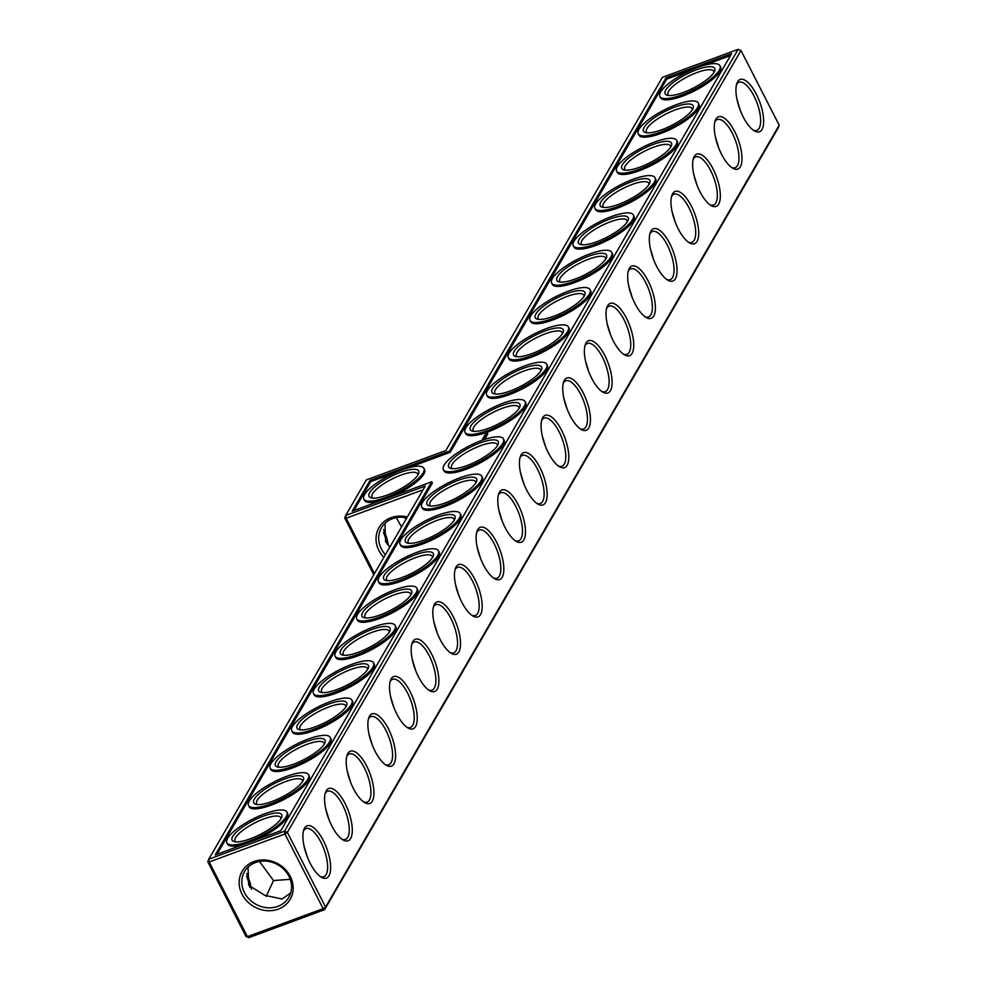<?xml version="1.0" encoding="UTF-8"?>
<svg xmlns="http://www.w3.org/2000/svg" width="987" height="987" viewBox="0 0 987 987"><rect width="100%" height="100%" fill="white"/><g stroke="black" fill="none" stroke-linecap="round" stroke-linejoin="round"><path stroke-width="1.48" d="M423.078 489.786L346.141 518.237L374.468 573.595M383.844 557.408A27.883 24.601 30.1 0 1 378.922 550.512A27.883 24.601 30.1 0 1 381.216 524.442A27.883 24.601 30.1 0 1 407.298 516.991M246.01 936.478L207.801 861.799L208.75 859.221L425.249 486.048L345.697 515.461L346.141 518.237L344.747 518.052L345.697 515.461L366.3 479.929L445.865 450.516L662.376 77.356L738.116 49.35L740.99 50.522L287.365 832.386L284.935 833.99L323.144 908.657L247.404 936.663L246.01 936.478L248.884 937.65L324.624 909.644L778.249 127.779L779.199 125.201L740.99 50.522M246.577 876.197A27.883 10.598 -110.3 0 1 249.97 887.424M373.777 574.779L344.747 518.052M385.399 554.743A25.674 22.664 30.1 0 1 381.352 548.908A25.674 22.664 30.1 0 1 381.426 527.786A25.674 22.664 30.1 0 1 406.792 517.867M248.884 937.65L247.404 936.663L209.195 861.996L284.935 833.99L284.49 831.214L738.116 49.35M207.801 861.799L209.195 861.996L208.75 859.221L284.49 831.214L287.365 832.386L325.574 907.065L779.199 125.201M246.701 873.409A25.674 9.759 -110.3 0 1 251.414 889.213M215.228 854.939L431.726 481.779L352.174 511.192L370.014 480.435L449.578 451.022L666.077 77.862L731.638 53.619L280.777 830.709L215.228 854.939M386.953 543.825A27.883 10.598 69.7 0 0 383.45 532.277M389.89 547.008L385.596 541.604L384.93 523.344M253.992 861.54A27.809 24.539 -149.9 0 0 251.364 904.943A27.809 24.539 -149.9 0 0 293.139 889.497A27.809 24.539 -149.9 0 0 253.992 861.54M248.045 867.141L248.712 885.327L264.911 895.369L282.134 899.021L290.721 892.89M259.458 861.454L273.51 880.552L290.24 879.343M266.206 896.418L273.51 880.552M324.624 909.644L325.574 907.065L323.144 908.657L324.624 909.644M216.967 854.298L432.38 483.025L431.726 481.779M353.914 510.55L370.656 481.693L396.034 472.304M370.014 480.435L370.656 481.693M407.335 468.134L450.22 452.28L666.718 79.108L692.109 69.732M449.578 451.022L450.22 452.28M666.077 77.862L666.718 79.108M703.41 65.549L730.54 55.519M388.385 545.577A25.674 9.759 69.7 0 0 383.598 529.525M401.524 526.947L396.305 517.644M372.741 498.102A25.674 7.119 152.9 0 1 371.976 497.275A25.674 7.119 152.9 0 1 391.592 479.238A25.674 7.119 152.9 0 1 417.686 473.883A25.674 7.119 152.9 0 1 417.92 474.981M255.485 862.527A25.6 22.59 -149.9 0 0 244.542 871.583A25.6 22.59 -149.9 0 0 255.349 903.969A25.6 22.59 -149.9 0 0 288.833 897.282A25.6 22.59 -149.9 0 0 284.33 869.831A25.6 22.59 -149.9 0 0 255.485 862.527M235.794 841.862A25.674 7.119 152.9 0 1 235.029 841.035A25.674 7.119 152.9 0 1 254.646 822.998A25.674 7.119 152.9 0 1 280.74 817.631A25.674 7.119 152.9 0 1 280.974 818.741M307.413 857.135L304.008 845.921M257.447 804.541A25.674 7.119 152.9 0 1 256.682 803.714A25.674 7.119 152.9 0 1 276.298 785.677A25.674 7.119 152.9 0 1 302.392 780.322A25.674 7.119 152.9 0 1 302.627 781.42M329.053 819.815L325.661 808.6M279.087 767.232A25.674 7.119 152.9 0 1 278.334 766.393A25.674 7.119 152.9 0 1 297.938 748.356A25.674 7.119 152.9 0 1 324.044 743.001A25.674 7.119 152.9 0 1 324.279 744.112M350.706 782.506L347.313 771.279M300.739 729.911A25.674 7.119 152.9 0 1 299.986 729.085A25.674 7.119 152.9 0 1 319.591 711.047A25.674 7.119 152.9 0 1 345.697 705.68A25.674 7.119 152.9 0 1 345.919 706.791M372.358 745.185L368.965 733.97M322.391 692.59A25.674 7.119 152.9 0 1 321.626 691.764A25.674 7.119 152.9 0 1 341.243 673.726A25.674 7.119 152.9 0 1 367.349 668.372A25.674 7.119 152.9 0 1 367.571 669.47M394.01 707.864L390.618 696.649M344.044 655.282A25.674 7.119 152.9 0 1 343.279 654.443A25.674 7.119 152.9 0 1 362.895 636.405A25.674 7.119 152.9 0 1 389.001 631.051A25.674 7.119 152.9 0 1 389.223 632.161M415.663 670.555L412.258 659.328M365.696 617.961A25.674 7.119 152.9 0 1 364.931 617.134A25.674 7.119 152.9 0 1 384.548 599.097A25.674 7.119 152.9 0 1 410.654 593.73A25.674 7.119 152.9 0 1 410.876 594.84M437.315 633.235L433.91 622.02M387.348 580.64A25.674 7.119 152.9 0 1 386.583 579.813A25.674 7.119 152.9 0 1 406.2 561.776A25.674 7.119 152.9 0 1 432.306 556.421A25.674 7.119 152.9 0 1 432.528 557.519M458.967 595.914L455.562 584.699M409 543.331A25.674 7.119 152.9 0 1 408.236 542.492A25.674 7.119 152.9 0 1 427.852 524.455A25.674 7.119 152.9 0 1 453.946 519.1A25.674 7.119 152.9 0 1 454.18 520.211M480.62 558.605L477.214 547.378M430.653 506.01A25.674 7.119 152.9 0 1 429.888 505.184A25.674 7.119 152.9 0 1 449.504 487.146A25.674 7.119 152.9 0 1 475.598 481.779A25.674 7.119 152.9 0 1 475.833 482.89M502.26 521.284L498.867 510.069M310.189 863.304A27.883 10.598 -110.3 0 1 303.873 829.635A27.883 10.598 -110.3 0 1 326.709 848.289A27.883 10.598 -110.3 0 1 321.503 877.307A27.883 10.598 -110.3 0 1 310.189 863.304M331.842 825.983A27.883 10.598 -110.3 0 1 325.525 792.314A27.883 10.598 -110.3 0 1 348.362 810.969A27.883 10.598 -110.3 0 1 343.155 839.999A27.883 10.598 -110.3 0 1 331.842 825.983M353.494 788.675A27.883 10.598 -110.3 0 1 347.177 754.993A27.883 10.598 -110.3 0 1 370.014 773.66A27.883 10.598 -110.3 0 1 364.808 802.678A27.883 10.598 -110.3 0 1 353.494 788.675M375.146 751.354A27.883 10.598 -110.3 0 1 368.83 717.685A27.883 10.598 -110.3 0 1 391.666 736.339A27.883 10.598 -110.3 0 1 386.46 765.357A27.883 10.598 -110.3 0 1 375.146 751.354M396.799 714.033A27.883 10.598 -110.3 0 1 390.482 680.364A27.883 10.598 -110.3 0 1 413.319 699.018A27.883 10.598 -110.3 0 1 408.112 728.048A27.883 10.598 -110.3 0 1 396.799 714.033M418.439 676.724A27.883 10.598 -110.3 0 1 412.134 643.043A27.883 10.598 -110.3 0 1 434.959 661.709A27.883 10.598 -110.3 0 1 429.752 690.727A27.883 10.598 -110.3 0 1 418.439 676.724M440.091 639.403A27.883 10.598 -110.3 0 1 433.786 605.734A27.883 10.598 -110.3 0 1 456.611 624.389A27.883 10.598 -110.3 0 1 451.404 653.406A27.883 10.598 -110.3 0 1 440.091 639.403M461.743 602.082A27.883 10.598 -110.3 0 1 455.426 568.413A27.883 10.598 -110.3 0 1 478.263 587.068A27.883 10.598 -110.3 0 1 473.057 616.098A27.883 10.598 -110.3 0 1 461.743 602.082M483.396 564.774A27.883 10.598 -110.3 0 1 477.079 531.092A27.883 10.598 -110.3 0 1 499.915 549.759A27.883 10.598 -110.3 0 1 494.709 578.777A27.883 10.598 -110.3 0 1 483.396 564.774M505.048 527.453A27.883 10.598 -110.3 0 1 498.731 493.784A27.883 10.598 -110.3 0 1 521.568 512.438A27.883 10.598 -110.3 0 1 516.361 541.456A27.883 10.598 -110.3 0 1 505.048 527.453M545.478 502.642A27.883 10.598 69.7 0 0 539.124 466.049A27.883 10.598 69.7 0 0 520.383 456.463A27.883 10.598 69.7 0 0 523.344 482.47A27.883 10.598 69.7 0 0 538.014 504.147A27.883 10.598 69.7 0 0 545.478 502.642M561.517 430.135A27.883 10.598 69.7 0 0 542.036 419.142A27.883 10.598 69.7 0 0 544.997 445.149A27.883 10.598 69.7 0 0 559.666 466.826A27.883 10.598 69.7 0 0 568.759 458.597A27.883 10.598 69.7 0 0 561.517 430.135M583.169 392.814A27.883 10.598 69.7 0 0 563.688 381.833A27.883 10.598 69.7 0 0 566.649 407.828A27.883 10.598 69.7 0 0 581.318 429.505A27.883 10.598 69.7 0 0 590.411 421.276A27.883 10.598 69.7 0 0 583.169 392.814M604.809 355.493A27.883 10.598 69.7 0 0 585.34 344.512A27.883 10.598 69.7 0 0 588.301 370.52A27.883 10.598 69.7 0 0 602.958 392.197A27.883 10.598 69.7 0 0 612.063 383.955A27.883 10.598 69.7 0 0 604.809 355.493M626.461 318.184A27.883 10.598 69.7 0 0 606.993 307.191A27.883 10.598 69.7 0 0 609.941 333.199A27.883 10.598 69.7 0 0 624.611 354.876A27.883 10.598 69.7 0 0 633.716 346.647A27.883 10.598 69.7 0 0 626.461 318.184M648.114 280.863A27.883 10.598 69.7 0 0 628.633 269.883A27.883 10.598 69.7 0 0 631.594 295.878A27.883 10.598 69.7 0 0 646.263 317.555A27.883 10.598 69.7 0 0 655.356 309.326A27.883 10.598 69.7 0 0 648.114 280.863M669.766 243.542A27.883 10.598 69.7 0 0 650.285 232.562A27.883 10.598 69.7 0 0 653.246 258.569A27.883 10.598 69.7 0 0 667.915 280.246A27.883 10.598 69.7 0 0 677.008 272.005A27.883 10.598 69.7 0 0 669.766 243.542M691.418 206.234A27.883 10.598 69.7 0 0 671.937 195.241A27.883 10.598 69.7 0 0 674.898 221.248A27.883 10.598 69.7 0 0 689.568 242.925A27.883 10.598 69.7 0 0 698.66 234.696A27.883 10.598 69.7 0 0 691.418 206.234M713.07 168.913A27.883 10.598 69.7 0 0 693.59 157.932A27.883 10.598 69.7 0 0 696.551 183.927A27.883 10.598 69.7 0 0 711.22 205.604A27.883 10.598 69.7 0 0 720.313 197.375A27.883 10.598 69.7 0 0 713.07 168.913M734.723 131.592A27.883 10.598 69.7 0 0 715.242 120.611A27.883 10.598 69.7 0 0 718.203 146.619A27.883 10.598 69.7 0 0 732.872 168.296A27.883 10.598 69.7 0 0 741.965 160.054A27.883 10.598 69.7 0 0 734.723 131.592M756.375 94.283A27.883 10.598 69.7 0 0 736.894 83.29A27.883 10.598 69.7 0 0 739.855 109.298A27.883 10.598 69.7 0 0 754.524 130.975A27.883 10.598 69.7 0 0 763.617 122.746A27.883 10.598 69.7 0 0 756.375 94.283M719.979 65.747L720.621 66.993A33.743 9.364 152.9 0 1 719.856 71.545A33.743 9.364 152.9 0 1 688.692 93.629A33.743 9.364 152.9 0 1 660.537 97.738L659.896 96.492A33.743 9.364 -27.1 0 0 688.05 92.383A33.743 9.364 -27.1 0 0 719.215 70.287A33.743 9.364 -27.1 0 0 719.979 65.747A33.743 9.364 -27.1 0 0 685.681 72.779A33.743 9.364 -27.1 0 0 659.896 96.492M698.327 103.055L698.969 104.314A33.743 9.364 152.9 0 1 698.204 108.866A33.743 9.364 152.9 0 1 667.039 130.95A33.743 9.364 152.9 0 1 638.885 135.059L638.244 133.8A33.743 9.364 -27.1 0 0 666.398 129.692A33.743 9.364 -27.1 0 0 697.562 107.608A33.743 9.364 -27.1 0 0 698.327 103.055A33.743 9.364 -27.1 0 0 664.029 110.1A33.743 9.364 -27.1 0 0 638.244 133.8M676.675 140.376L677.316 141.634A33.743 9.364 152.9 0 1 676.564 146.175A33.743 9.364 152.9 0 1 645.387 168.271A33.743 9.364 152.9 0 1 617.233 172.38L616.591 171.121A33.743 9.364 -27.1 0 0 644.745 167.013A33.743 9.364 -27.1 0 0 675.922 144.929A33.743 9.364 -27.1 0 0 676.675 140.376A33.743 9.364 -27.1 0 0 642.377 147.421A33.743 9.364 -27.1 0 0 616.591 171.121M655.035 177.697L655.676 178.943A33.743 9.364 152.9 0 1 654.912 183.496A33.743 9.364 152.9 0 1 623.735 205.58A33.743 9.364 152.9 0 1 595.593 209.688L594.939 208.442A33.743 9.364 -27.1 0 0 623.093 204.334A33.743 9.364 -27.1 0 0 654.27 182.237A33.743 9.364 -27.1 0 0 655.035 177.697A33.743 9.364 -27.1 0 0 620.724 184.729A33.743 9.364 -27.1 0 0 594.939 208.442M633.383 215.006L634.024 216.264A33.743 9.364 152.9 0 1 633.259 220.817A33.743 9.364 152.9 0 1 602.082 242.901A33.743 9.364 152.9 0 1 573.94 247.009L573.299 245.751A33.743 9.364 -27.1 0 0 601.441 241.642A33.743 9.364 -27.1 0 0 632.618 219.558A33.743 9.364 -27.1 0 0 633.383 215.006A33.743 9.364 -27.1 0 0 599.072 222.05A33.743 9.364 -27.1 0 0 573.299 245.751M611.73 252.327L612.372 253.585A33.743 9.364 152.9 0 1 611.607 258.125A33.743 9.364 152.9 0 1 580.442 280.222A33.743 9.364 152.9 0 1 552.288 284.33L551.647 283.072A33.743 9.364 -27.1 0 0 579.788 278.963A33.743 9.364 -27.1 0 0 610.965 256.879A33.743 9.364 -27.1 0 0 611.73 252.327A33.743 9.364 -27.1 0 0 577.42 259.371A33.743 9.364 -27.1 0 0 551.647 283.072M590.078 289.647L590.719 290.894A33.743 9.364 152.9 0 1 589.955 295.446A33.743 9.364 152.9 0 1 558.79 317.53A33.743 9.364 152.9 0 1 530.636 321.639L529.994 320.393A33.743 9.364 -27.1 0 0 558.148 316.284A33.743 9.364 -27.1 0 0 589.313 294.188A33.743 9.364 -27.1 0 0 590.078 289.647A33.743 9.364 -27.1 0 0 555.767 296.68A33.743 9.364 -27.1 0 0 529.994 320.393M568.426 326.956L569.067 328.215A33.743 9.364 152.9 0 1 568.302 332.767A33.743 9.364 152.9 0 1 537.138 354.851A33.743 9.364 152.9 0 1 508.984 358.96L508.342 357.701A33.743 9.364 -27.1 0 0 536.496 353.593A33.743 9.364 -27.1 0 0 567.661 331.509A33.743 9.364 -27.1 0 0 568.426 326.956A33.743 9.364 -27.1 0 0 534.115 334.001A33.743 9.364 -27.1 0 0 508.342 357.701M546.773 364.277L547.415 365.535A33.743 9.364 152.9 0 1 546.65 370.076A33.743 9.364 152.9 0 1 515.485 392.172A33.743 9.364 152.9 0 1 487.331 396.28L486.69 395.022A33.743 9.364 -27.1 0 0 514.844 390.914A33.743 9.364 -27.1 0 0 546.008 368.83A33.743 9.364 -27.1 0 0 546.773 364.277A33.743 9.364 -27.1 0 0 512.475 371.322A33.743 9.364 -27.1 0 0 486.69 395.022M525.121 401.598L525.763 402.844A33.743 9.364 152.9 0 1 524.998 407.397A33.743 9.364 152.9 0 1 493.833 429.481A33.743 9.364 152.9 0 1 465.679 433.589L465.037 432.343A33.743 9.364 -27.1 0 0 493.192 428.235A33.743 9.364 -27.1 0 0 524.356 406.138A33.743 9.364 -27.1 0 0 525.121 401.598A33.743 9.364 -27.1 0 0 490.823 408.63A33.743 9.364 -27.1 0 0 465.037 432.343M486.875 434.551L487.714 434.181L487.084 434.897M486.739 434.786L487.442 434.662L486.764 434.848M486.48 435.218L487.331 434.848L486.702 435.563M486.32 435.575L487.134 435.181L486.505 435.896M486.011 436.032L486.813 435.736L486.048 436.081M486.48 436.18L485.629 436.686L486.517 436.242M486.307 436.612L485.493 436.933M486.406 433.293L487.8 432.577L486.406 433.293M486.172 433.7L487.146 433.342L486.172 433.7M486.973 433.503L485.925 434.144L487.01 433.564M484.851 434.934L486.591 434.292L484.925 435.082M484.42 435.674L486.172 435.033L484.42 435.674M484.284 435.909L485.764 435.723L484.358 436.044M484.74 436.575L483.482 437.29L484.777 436.624M483.075 438.006L485.086 436.896L483.075 438.006M485.234 437.377L486.036 437.081L485.246 437.401M485.505 437.821L484.74 438.29L485.555 437.932M482.828 438.684L484.543 437.833L482.828 438.684M482.458 439.388L484.198 438.425L482.458 439.388M484.049 439.61L481.125 440.535M503.469 438.907L504.11 440.165A33.743 9.364 152.9 0 1 503.358 444.718A33.743 9.364 152.9 0 1 472.181 466.802A33.743 9.364 152.9 0 1 444.027 470.91L443.385 469.652A33.743 9.364 -27.1 0 0 471.539 465.543A33.743 9.364 -27.1 0 0 502.716 443.459A33.743 9.364 -27.1 0 0 503.469 438.907A33.743 9.364 -27.1 0 0 469.17 445.951A33.743 9.364 -27.1 0 0 443.385 469.652M481.829 476.227L482.47 477.486A33.743 9.364 152.9 0 1 481.705 482.026A33.743 9.364 152.9 0 1 450.528 504.123A33.743 9.364 152.9 0 1 422.387 508.231L421.733 506.973A33.743 9.364 -27.1 0 0 449.887 502.864A33.743 9.364 -27.1 0 0 481.064 480.78A33.743 9.364 -27.1 0 0 481.829 476.227A33.743 9.364 -27.1 0 0 447.518 483.272A33.743 9.364 -27.1 0 0 421.733 506.973M460.176 513.548L460.818 514.795A33.743 9.364 152.9 0 1 460.053 519.347A33.743 9.364 152.9 0 1 428.876 541.431A33.743 9.364 152.9 0 1 400.734 545.54L400.093 544.293A33.743 9.364 -27.1 0 0 428.235 540.185A33.743 9.364 -27.1 0 0 459.411 518.089A33.743 9.364 -27.1 0 0 460.176 513.548A33.743 9.364 -27.1 0 0 425.866 520.581A33.743 9.364 -27.1 0 0 400.093 544.293M438.524 550.857L439.166 552.115A33.743 9.364 152.9 0 1 438.401 556.668A33.743 9.364 152.9 0 1 407.236 578.752A33.743 9.364 152.9 0 1 379.082 582.861L378.44 581.602A33.743 9.364 -27.1 0 0 406.582 577.494A33.743 9.364 -27.1 0 0 437.759 555.41A33.743 9.364 -27.1 0 0 438.524 550.857A33.743 9.364 -27.1 0 0 404.214 557.902A33.743 9.364 -27.1 0 0 378.44 581.602M416.872 588.178L417.513 589.436A33.743 9.364 152.9 0 1 416.748 593.977A33.743 9.364 152.9 0 1 385.584 616.073A33.743 9.364 152.9 0 1 357.43 620.181L356.788 618.923A33.743 9.364 -27.1 0 0 384.942 614.815A33.743 9.364 -27.1 0 0 416.107 592.731A33.743 9.364 -27.1 0 0 416.872 588.178A33.743 9.364 -27.1 0 0 382.561 595.223A33.743 9.364 -27.1 0 0 356.788 618.923M395.219 625.499L395.861 626.745A33.743 9.364 152.9 0 1 395.096 631.298A33.743 9.364 152.9 0 1 363.932 653.382A33.743 9.364 152.9 0 1 335.777 657.49L335.136 656.244A33.743 9.364 -27.1 0 0 363.29 652.136A33.743 9.364 -27.1 0 0 394.455 630.039A33.743 9.364 -27.1 0 0 395.219 625.499A33.743 9.364 -27.1 0 0 360.909 632.531A33.743 9.364 -27.1 0 0 335.136 656.244M373.567 662.808L374.209 664.066A33.743 9.364 152.9 0 1 373.444 668.618A33.743 9.364 152.9 0 1 342.279 690.703A33.743 9.364 152.9 0 1 314.125 694.811L313.484 693.553A33.743 9.364 -27.1 0 0 341.638 689.444A33.743 9.364 -27.1 0 0 372.802 667.36A33.743 9.364 -27.1 0 0 373.567 662.808A33.743 9.364 -27.1 0 0 339.269 669.852A33.743 9.364 -27.1 0 0 313.484 693.553M351.915 700.128L352.556 701.387A33.743 9.364 152.9 0 1 351.791 705.927A33.743 9.364 152.9 0 1 320.627 728.024A33.743 9.364 152.9 0 1 292.473 732.132L291.831 730.873A33.743 9.364 -27.1 0 0 319.985 726.765A33.743 9.364 -27.1 0 0 351.15 704.681A33.743 9.364 -27.1 0 0 351.915 700.128A33.743 9.364 -27.1 0 0 317.617 707.173A33.743 9.364 -27.1 0 0 291.831 730.873M330.263 737.449L330.904 738.695A33.743 9.364 152.9 0 1 330.151 743.248A33.743 9.364 152.9 0 1 298.975 765.332A33.743 9.364 152.9 0 1 270.82 769.441L270.179 768.194A33.743 9.364 -27.1 0 0 298.333 764.086A33.743 9.364 -27.1 0 0 329.498 741.99A33.743 9.364 -27.1 0 0 330.263 737.449A33.743 9.364 -27.1 0 0 295.964 744.482A33.743 9.364 -27.1 0 0 270.179 768.194M308.61 774.758L309.264 776.016A33.743 9.364 152.9 0 1 308.499 780.569A33.743 9.364 152.9 0 1 277.322 802.653A33.743 9.364 152.9 0 1 249.168 806.761L248.527 805.503A33.743 9.364 -27.1 0 0 276.681 801.395A33.743 9.364 -27.1 0 0 307.858 779.311A33.743 9.364 -27.1 0 0 308.61 774.758A33.743 9.364 -27.1 0 0 274.312 781.803A33.743 9.364 -27.1 0 0 248.527 805.503M286.97 812.079A33.743 9.364 -27.1 0 0 252.66 819.124A33.743 9.364 -27.1 0 0 226.887 842.824A33.743 9.364 -27.1 0 0 255.028 838.716A33.743 9.364 -27.1 0 0 286.205 816.631A33.743 9.364 -27.1 0 0 286.97 812.079L287.612 813.337A33.743 9.364 152.9 0 1 286.847 817.878A33.743 9.364 152.9 0 1 255.399 840.097M244.097 844.267A33.743 9.364 152.9 0 1 227.528 844.082L226.887 842.824M423.916 468.319A33.743 9.364 -27.1 0 0 389.606 475.364A33.743 9.364 -27.1 0 0 363.833 499.064A33.743 9.364 -27.1 0 0 391.975 494.956A33.743 9.364 -27.1 0 0 423.152 472.872A33.743 9.364 -27.1 0 0 423.916 468.319L424.558 469.578A33.743 9.364 152.9 0 1 423.793 474.13A33.743 9.364 152.9 0 1 392.345 496.338M381.044 500.52A33.743 9.364 152.9 0 1 364.474 500.323L363.833 499.064M406.015 519.211A25.674 22.664 30.1 0 1 404.559 517.472M387.286 495.042A27.883 7.736 152.9 0 1 371.124 497.843A27.883 7.736 152.9 0 1 390.346 476.82A27.883 7.736 152.9 0 1 418.648 473.526A27.883 7.736 152.9 0 1 387.286 495.042M452.293 468.689A25.674 7.119 152.9 0 1 451.54 467.863A25.674 7.119 152.9 0 1 471.157 449.825A25.674 7.119 152.9 0 1 497.251 444.471A25.674 7.119 152.9 0 1 497.485 445.569M520.482 472.588L523.986 484.148M303.478 830.98A25.674 9.759 -110.3 0 1 305.958 828.587A25.674 9.759 -110.3 0 1 324.02 849.289A25.674 9.759 -110.3 0 1 323.773 876.752A25.674 9.759 -110.3 0 1 320.319 876.542M250.34 838.79A27.883 7.736 152.9 0 1 234.178 841.603A27.883 7.736 152.9 0 1 253.4 820.567A27.883 7.736 152.9 0 1 281.702 817.273A27.883 7.736 152.9 0 1 250.34 838.79M325.118 793.659A25.674 9.759 -110.3 0 1 327.61 791.266A25.674 9.759 -110.3 0 1 345.672 811.968A25.674 9.759 -110.3 0 1 345.413 839.431A25.674 9.759 -110.3 0 1 341.971 839.234M271.993 801.481A27.883 7.736 152.9 0 1 255.83 804.282A27.883 7.736 152.9 0 1 275.052 783.246A27.883 7.736 152.9 0 1 303.354 779.964A27.883 7.736 152.9 0 1 271.993 801.481M346.77 756.35A25.674 9.759 -110.3 0 1 349.262 753.945A25.674 9.759 -110.3 0 1 367.312 774.647A25.674 9.759 -110.3 0 1 367.065 802.123A25.674 9.759 -110.3 0 1 363.623 801.913M293.645 764.16A27.883 7.736 152.9 0 1 277.483 766.961A27.883 7.736 152.9 0 1 296.705 745.938A27.883 7.736 152.9 0 1 325.007 742.643A27.883 7.736 152.9 0 1 293.645 764.16M368.422 719.029A25.674 9.759 -110.3 0 1 370.915 716.636A25.674 9.759 -110.3 0 1 388.964 737.338A25.674 9.759 -110.3 0 1 388.718 764.802A25.674 9.759 -110.3 0 1 385.275 764.592M315.297 726.839A27.883 7.736 152.9 0 1 299.135 729.652A27.883 7.736 152.9 0 1 318.357 708.617A27.883 7.736 152.9 0 1 346.659 705.323A27.883 7.736 152.9 0 1 315.297 726.839M390.075 681.709A25.674 9.759 -110.3 0 1 392.567 679.315A25.674 9.759 -110.3 0 1 410.617 700.017A25.674 9.759 -110.3 0 1 410.37 727.481A25.674 9.759 -110.3 0 1 406.928 727.283M336.949 689.531A27.883 7.736 152.9 0 1 320.787 692.331A27.883 7.736 152.9 0 1 340.009 671.296A27.883 7.736 152.9 0 1 368.299 668.014A27.883 7.736 152.9 0 1 336.949 689.531M411.727 644.4A25.674 9.759 -110.3 0 1 414.219 641.994A25.674 9.759 -110.3 0 1 432.269 662.696A25.674 9.759 -110.3 0 1 432.022 690.172A25.674 9.759 -110.3 0 1 428.568 689.962M358.589 652.21A27.883 7.736 152.9 0 1 342.427 655.01A27.883 7.736 152.9 0 1 361.661 633.987A27.883 7.736 152.9 0 1 389.951 630.693A27.883 7.736 152.9 0 1 358.589 652.21M433.379 607.079A25.674 9.759 -110.3 0 1 435.859 604.686A25.674 9.759 -110.3 0 1 453.921 625.388A25.674 9.759 -110.3 0 1 453.675 652.851A25.674 9.759 -110.3 0 1 450.22 652.641M380.242 614.889A27.883 7.736 152.9 0 1 364.08 617.702A27.883 7.736 152.9 0 1 383.301 596.666A27.883 7.736 152.9 0 1 411.604 593.372A27.883 7.736 152.9 0 1 380.242 614.889M455.032 569.758A25.674 9.759 -110.3 0 1 457.512 567.365A25.674 9.759 -110.3 0 1 475.574 588.067A25.674 9.759 -110.3 0 1 475.327 615.53A25.674 9.759 -110.3 0 1 471.872 615.333M401.894 577.58A27.883 7.736 152.9 0 1 385.732 580.381A27.883 7.736 152.9 0 1 404.954 559.345A27.883 7.736 152.9 0 1 433.256 556.063A27.883 7.736 152.9 0 1 401.894 577.58M476.684 532.449A25.674 9.759 -110.3 0 1 479.164 530.044A25.674 9.759 -110.3 0 1 497.226 550.746A25.674 9.759 -110.3 0 1 496.979 578.222A25.674 9.759 -110.3 0 1 493.525 578.012M423.546 540.259A27.883 7.736 152.9 0 1 407.384 543.06A27.883 7.736 152.9 0 1 426.606 522.037A27.883 7.736 152.9 0 1 454.908 518.743A27.883 7.736 152.9 0 1 423.546 540.259M498.336 495.129A25.674 9.759 -110.3 0 1 500.816 492.735A25.674 9.759 -110.3 0 1 518.878 513.437A25.674 9.759 -110.3 0 1 518.619 540.901A25.674 9.759 -110.3 0 1 515.177 540.691M445.199 502.938A27.883 7.736 152.9 0 1 429.037 505.751A27.883 7.736 152.9 0 1 448.258 484.716A27.883 7.736 152.9 0 1 476.561 481.422A27.883 7.736 152.9 0 1 445.199 502.938M536.829 503.382A25.674 9.759 69.7 0 0 540.271 503.58A25.674 9.759 69.7 0 0 542.616 501.458A25.674 9.759 69.7 0 0 539.062 472.502A25.674 9.759 69.7 0 0 522.468 455.414A25.674 9.759 69.7 0 0 519.976 457.808M558.482 466.061A25.674 9.759 69.7 0 0 561.924 466.271A25.674 9.759 69.7 0 0 559.086 431.738A25.674 9.759 69.7 0 0 544.121 418.093A25.674 9.759 69.7 0 0 541.629 420.499M580.134 428.74A25.674 9.759 69.7 0 0 583.576 428.95A25.674 9.759 69.7 0 0 580.738 394.418A25.674 9.759 69.7 0 0 565.773 380.785A25.674 9.759 69.7 0 0 563.281 383.178M601.774 391.432A25.674 9.759 69.7 0 0 605.228 391.629A25.674 9.759 69.7 0 0 602.391 357.097A25.674 9.759 69.7 0 0 587.425 343.464A25.674 9.759 69.7 0 0 584.933 345.857M623.426 354.111A25.674 9.759 69.7 0 0 626.881 354.321A25.674 9.759 69.7 0 0 624.031 319.788A25.674 9.759 69.7 0 0 609.065 306.143A25.674 9.759 69.7 0 0 606.586 308.549M645.079 316.79A25.674 9.759 69.7 0 0 648.533 317A25.674 9.759 69.7 0 0 645.683 282.467A25.674 9.759 69.7 0 0 630.718 268.834A25.674 9.759 69.7 0 0 628.238 271.228M666.731 279.481A25.674 9.759 69.7 0 0 670.185 279.679A25.674 9.759 69.7 0 0 667.335 245.146A25.674 9.759 69.7 0 0 652.37 231.513A25.674 9.759 69.7 0 0 649.89 233.907M688.383 242.16A25.674 9.759 69.7 0 0 691.825 242.37A25.674 9.759 69.7 0 0 688.988 207.838A25.674 9.759 69.7 0 0 674.022 194.192A25.674 9.759 69.7 0 0 671.542 196.598M710.035 204.84A25.674 9.759 69.7 0 0 713.478 205.049A25.674 9.759 69.7 0 0 710.64 170.517A25.674 9.759 69.7 0 0 695.675 156.884A25.674 9.759 69.7 0 0 693.182 159.277M731.688 167.531A25.674 9.759 69.7 0 0 735.13 167.728A25.674 9.759 69.7 0 0 732.292 133.196A25.674 9.759 69.7 0 0 717.327 119.563A25.674 9.759 69.7 0 0 714.835 121.956M753.34 130.21A25.674 9.759 69.7 0 0 756.782 130.42A25.674 9.759 69.7 0 0 753.945 95.887A25.674 9.759 69.7 0 0 738.979 82.242A25.674 9.759 69.7 0 0 736.487 84.648M718.77 148.112L715.378 136.897M740.423 110.803L737.03 99.576M697.118 185.433L693.725 174.218M675.478 222.754L672.073 211.526M653.826 260.062L650.421 248.847M632.173 297.383L628.768 286.168M610.521 334.704L607.116 323.477M588.869 372.013L585.464 360.798M567.217 409.334L563.824 398.119M545.564 446.655L542.171 435.427M486.196 433.786L486.899 433.762M466.851 465.63A27.883 7.736 152.9 0 1 450.689 468.43A27.883 7.736 152.9 0 1 469.911 447.395A27.883 7.736 152.9 0 1 498.213 444.113A27.883 7.736 152.9 0 1 466.851 465.63M668.804 95.529A25.674 7.119 152.9 0 1 668.039 94.69A25.674 7.119 152.9 0 1 687.655 76.653A25.674 7.119 152.9 0 1 713.761 71.298A25.674 7.119 152.9 0 1 713.983 72.409M647.151 132.838A25.674 7.119 152.9 0 1 646.399 132.011A25.674 7.119 152.9 0 1 666.003 113.974A25.674 7.119 152.9 0 1 692.109 108.619A25.674 7.119 152.9 0 1 692.343 109.717M625.511 170.159A25.674 7.119 152.9 0 1 624.746 169.332A25.674 7.119 152.9 0 1 644.363 151.295A25.674 7.119 152.9 0 1 670.457 145.928A25.674 7.119 152.9 0 1 670.691 147.038M603.859 207.48A25.674 7.119 152.9 0 1 603.094 206.641A25.674 7.119 152.9 0 1 622.711 188.603A25.674 7.119 152.9 0 1 648.804 183.249A25.674 7.119 152.9 0 1 649.039 184.359M582.207 244.788A25.674 7.119 152.9 0 1 581.442 243.962A25.674 7.119 152.9 0 1 601.058 225.924A25.674 7.119 152.9 0 1 627.152 220.57A25.674 7.119 152.9 0 1 627.387 221.668M560.554 282.109A25.674 7.119 152.9 0 1 559.789 281.283A25.674 7.119 152.9 0 1 579.406 263.245A25.674 7.119 152.9 0 1 605.512 257.878A25.674 7.119 152.9 0 1 605.734 258.989M538.902 319.43A25.674 7.119 152.9 0 1 538.137 318.591A25.674 7.119 152.9 0 1 557.754 300.554A25.674 7.119 152.9 0 1 583.86 295.199A25.674 7.119 152.9 0 1 584.082 296.31M517.25 356.739A25.674 7.119 152.9 0 1 516.485 355.912A25.674 7.119 152.9 0 1 536.101 337.875A25.674 7.119 152.9 0 1 562.208 332.52A25.674 7.119 152.9 0 1 562.43 333.618M495.597 394.06A25.674 7.119 152.9 0 1 494.832 393.233A25.674 7.119 152.9 0 1 514.449 375.196A25.674 7.119 152.9 0 1 540.555 369.829A25.674 7.119 152.9 0 1 540.777 370.939M473.945 431.381A25.674 7.119 152.9 0 1 473.192 430.542A25.674 7.119 152.9 0 1 492.797 412.504A25.674 7.119 152.9 0 1 518.903 407.15A25.674 7.119 152.9 0 1 519.125 408.26M683.362 92.457A27.883 7.736 152.9 0 1 667.2 95.258A27.883 7.736 152.9 0 1 686.421 74.235A27.883 7.736 152.9 0 1 714.711 70.941A27.883 7.736 152.9 0 1 683.362 92.457M661.709 129.778A27.883 7.736 152.9 0 1 645.547 132.579A27.883 7.736 152.9 0 1 664.769 111.543A27.883 7.736 152.9 0 1 693.071 108.262A27.883 7.736 152.9 0 1 661.709 129.778M640.057 167.087A27.883 7.736 152.9 0 1 623.895 169.887A27.883 7.736 152.9 0 1 643.117 148.864A27.883 7.736 152.9 0 1 671.419 145.57A27.883 7.736 152.9 0 1 640.057 167.087M618.405 204.408A27.883 7.736 152.9 0 1 602.243 207.208A27.883 7.736 152.9 0 1 621.465 186.185A27.883 7.736 152.9 0 1 649.767 182.891A27.883 7.736 152.9 0 1 618.405 204.408M596.753 241.729A27.883 7.736 152.9 0 1 580.59 244.529A27.883 7.736 152.9 0 1 599.812 223.494A27.883 7.736 152.9 0 1 628.114 220.212A27.883 7.736 152.9 0 1 596.753 241.729M575.1 279.037A27.883 7.736 152.9 0 1 558.938 281.838A27.883 7.736 152.9 0 1 578.16 260.815A27.883 7.736 152.9 0 1 606.462 257.521A27.883 7.736 152.9 0 1 575.1 279.037M553.448 316.358A27.883 7.736 152.9 0 1 537.286 319.159A27.883 7.736 152.9 0 1 556.508 298.136A27.883 7.736 152.9 0 1 584.81 294.842A27.883 7.736 152.9 0 1 553.448 316.358M531.808 353.679A27.883 7.736 152.9 0 1 515.633 356.48A27.883 7.736 152.9 0 1 534.868 335.444A27.883 7.736 152.9 0 1 563.158 332.163A27.883 7.736 152.9 0 1 531.808 353.679M510.156 390.988A27.883 7.736 152.9 0 1 493.993 393.801A27.883 7.736 152.9 0 1 513.215 372.765A27.883 7.736 152.9 0 1 541.505 369.471A27.883 7.736 152.9 0 1 510.156 390.988M488.503 428.309A27.883 7.736 152.9 0 1 472.341 431.109A27.883 7.736 152.9 0 1 491.563 410.086A27.883 7.736 152.9 0 1 519.865 406.792A27.883 7.736 152.9 0 1 488.503 428.309M486.825 433.626L486.172 434.083M481.779 440.412L483.149 439.783"/></g></svg>
